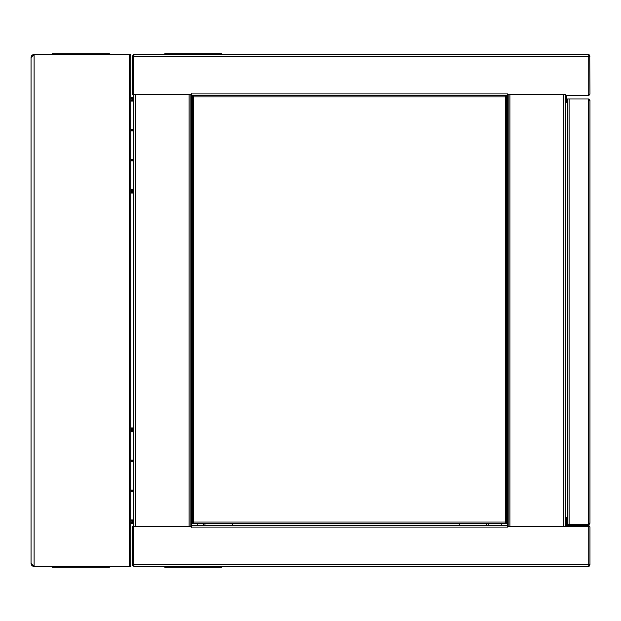 <?xml version="1.0" encoding="UTF-8"?>
<svg xmlns="http://www.w3.org/2000/svg" width="621" height="621" viewBox="0 0 621 621"><rect width="100%" height="100%" fill="white"/><g stroke="black" fill="none" stroke-linecap="round" stroke-linejoin="round"><path stroke-width="0.93" d="M589.74 565.584L589.15 566.212L589.95 564.753L588.731 564.753L588.731 566.484L133.981 566.484L132.32 565.226M588.731 566.406A1.731 1.731 0 0 0 589.15 566.212L588.731 565.552M507.668 526.81L588.731 526.81L588.731 564.753L588.731 527.322A0.512 0.512 0 0 0 588.219 526.81L565.537 526.81L565.537 525.591L588.219 525.591A1.731 1.731 0 0 1 589.95 527.322L589.95 564.753M565.537 517.153L566.763 517.153L566.763 525.087A0.512 0.512 0 0 0 567.268 525.591M565.615 525.591A1.731 1.731 0 0 1 565.537 525.087M191.346 527.322L191.346 526.81L191.346 527.322L191.346 526.81L133.476 526.81L133.476 564.753L133.981 566.212M507.668 525.591L507.668 527.066L191.346 527.066L191.346 525.591L507.668 525.591L507.668 93.934L191.346 93.934L191.346 95.409L507.668 95.409M191.346 526.81L133.476 526.81L133.476 564.753L132.25 564.753L132.25 526.81L133.476 526.81L133.476 56.247L133.476 94.19L132.25 94.19L132.25 56.247L133.981 54.516L588.731 54.516L588.731 93.678L588.731 56.247L589.95 56.247L589.15 54.788L588.731 55.448M133.981 565.257L133.476 564.753L588.731 564.753M565.537 525.591L565.537 94.19L507.668 94.19M508.172 94.19L508.172 526.81M501.256 523.557L501.256 525.591M190.841 526.81L190.841 94.19M197.757 525.591L197.757 523.557M132.25 56.247L133.476 56.247L133.981 54.788L133.507 54.586M588.731 94.19L588.731 93.678A0.512 0.512 0 0 1 588.219 94.19L588.731 94.19M191.346 93.678L191.346 94.19L191.346 93.678L191.346 94.19L133.476 94.19L133.476 56.247L133.981 55.743M191.346 94.19L133.476 94.19L133.476 56.247L588.731 56.247M589.74 55.416L589.95 93.678A1.731 1.731 0 0 1 588.219 95.409L565.537 95.409M588.731 54.594A1.731 1.731 0 0 1 589.15 54.788M565.537 102.325L566.763 102.325L566.763 95.913A0.512 0.512 0 0 1 567.268 95.409M565.615 95.409A1.731 1.731 0 0 0 565.537 95.913M197.757 525.087L501.256 525.087M459.253 525.087L459.253 523.557M488.238 525.087L488.238 523.557M589.671 100.493L588.421 98.964A1.529 1.529 0 0 1 589.95 100.493L589.95 522.952A1.529 1.529 0 0 1 588.421 524.473L589.671 522.952M569.1 524.473L588.421 524.473L588.421 98.964L567.571 98.964L567.571 524.473L569.1 524.473L569.1 98.964M221.759 566.484L221.759 567.291L164.798 567.291L164.798 566.484M164.798 54.516L164.798 53.709L221.759 53.709L221.759 54.516M31.05 57.574L34.101 54.516L31.05 57.574L31.05 563.426L34.101 566.484L31.05 563.426L31.112 564.023M34.101 54.516L34.101 566.484L130.728 566.484L130.728 54.516L33.503 54.578M32.936 54.749L32.408 55.036M31.943 55.416L31.562 55.874M31.283 56.402L31.112 56.977M31.283 564.605L31.562 565.126M31.943 565.584L32.408 565.964M32.936 566.251L33.503 566.422M109.366 566.484L109.366 567.291L52.412 567.291L52.412 566.484M52.412 54.516L52.412 53.709L109.366 53.709L109.366 54.516M133.476 431.766L130.728 431.766M130.728 460.145L133.476 460.145M130.728 460.906L133.476 460.906L130.728 460.906M133.476 431.005L130.728 431.005M130.728 490.047L133.476 490.047M133.476 461.667L130.728 461.667M130.728 490.807L133.476 490.807L130.728 490.807M130.728 519.948L133.476 519.948M133.476 491.568L130.728 491.568M130.728 520.708L133.476 520.708M133.476 430.594L130.728 430.594M130.728 521.12L133.476 521.12M130.728 429.375L133.476 429.375M133.476 522.339L130.728 522.339M133.476 428.715L130.728 428.715M130.728 522.998L133.476 522.998M133.476 428.513L132.91 427.947L130.728 427.947M130.728 523.759L132.91 523.759L133.476 523.2M133.476 101.052L130.728 101.052M130.728 129.432L133.476 129.432M130.728 130.193L133.476 130.193L130.728 130.193M133.476 100.291L130.728 100.291M130.728 159.333L133.476 159.333M133.476 130.953L130.728 130.953M130.728 160.094L133.476 160.094L130.728 160.094M130.728 189.234L133.476 189.234M133.476 160.855L130.728 160.855M130.728 189.995L133.476 189.995M133.476 99.88L130.728 99.88M130.728 190.406L133.476 190.406M130.728 98.661L133.476 98.661M133.476 191.625L130.728 191.625M133.476 98.002L130.728 98.002M130.728 192.285L133.476 192.285M133.476 97.8L132.91 97.241L130.728 97.241M130.728 193.053L132.91 193.053L133.476 192.487M193.379 523.557L193.379 522.036L193.379 523.557L505.634 523.557L505.634 522.036L505.634 523.557L506.651 523.557L506.651 95.409L505.634 96.93L505.634 95.409L505.634 96.93L193.379 96.93L193.379 95.409L193.379 96.93L192.363 95.409L192.363 523.557L193.379 523.557M192.363 523.557L193.379 522.036L193.379 96.93M193.379 522.036L505.634 522.036L506.651 523.557M232.44 523.557L232.44 525.087M203.447 523.557L203.447 525.087M563.814 526.81L563.814 94.19M509.903 94.19L509.903 526.81M135.199 94.19L135.199 526.81M189.11 526.81L189.11 94.19M191.346 95.409L191.346 525.591M486.717 525.087L486.717 523.557M217.692 566.484L217.692 567.291M168.865 566.484L168.865 567.291M168.865 54.516L168.865 53.709M217.692 54.516L217.692 53.709M129.199 566.484L129.199 54.516M105.298 566.484L105.298 567.291M56.48 566.484L56.48 567.291M56.48 54.516L56.48 53.709M105.298 54.516L105.298 53.709M505.634 522.036L505.634 96.93M204.977 523.557L204.977 525.087M132.459 430.594L132.459 429.375M132.459 521.12L132.459 522.339M132.459 99.88L132.459 98.661M132.459 190.406L132.459 191.625"/></g></svg>
